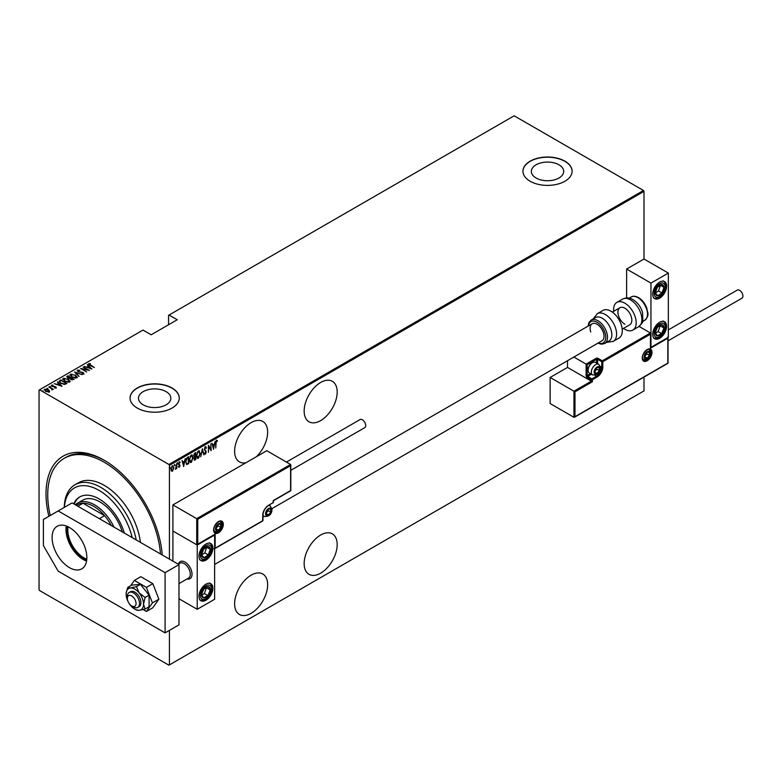 <?xml version="1.0" encoding="UTF-8"?>
<svg xmlns="http://www.w3.org/2000/svg" width="781" height="781" viewBox="0 0 781 781"><rect width="100%" height="100%" fill="white"/><g stroke="black" fill="none" stroke-linecap="round" stroke-linejoin="round"><path stroke-width="1.17" d="M104.244 460.253L104.234 460.253A82.356 47.553 60 0 1 104.244 460.253A82.356 47.553 60 0 1 162.243 554.959M320.669 382.465A23.352 13.482 120 0 0 305.41 403.055A23.352 13.482 120 0 0 308.993 421.769A23.352 13.482 120 0 0 320.669 420.608A23.352 13.482 120 0 0 335.928 400.028A23.352 13.482 120 0 0 332.345 381.313A23.352 13.482 120 0 0 320.669 382.465M320.669 535.024A23.352 13.482 120 0 0 305.41 555.603A23.352 13.482 120 0 0 308.993 574.318A23.352 13.482 120 0 0 320.669 573.166A23.352 13.482 120 0 0 335.928 552.587A23.352 13.482 120 0 0 332.345 533.872A23.352 13.482 120 0 0 320.669 535.024M256.422 456.7A23.352 13.482 120 0 0 262.806 421.457A23.352 13.482 120 0 0 251.131 422.619A23.352 13.482 120 0 0 235.872 443.198A23.352 13.482 120 0 0 239.455 461.913A23.352 13.482 120 0 0 245.849 462.801M251.131 575.167A23.352 13.482 120 0 0 235.872 595.747A23.352 13.482 120 0 0 239.455 614.462A23.352 13.482 120 0 0 251.131 613.31A23.352 13.482 120 0 0 266.389 592.73A23.352 13.482 120 0 0 262.806 574.015A23.352 13.482 120 0 0 251.131 575.167M143.216 404.831A16.176 9.343 0 0 0 160.847 406.852A16.176 9.343 0 0 0 170.824 398.222A16.176 9.343 0 0 0 166.089 391.623A16.176 9.343 0 0 0 148.458 389.602A16.176 9.343 0 0 0 138.471 398.222A16.176 9.343 0 0 0 143.216 404.831M536.088 178.009A16.176 9.343 0 0 0 553.719 180.03A16.176 9.343 0 0 0 563.697 171.4A16.176 9.343 0 0 0 558.962 164.801A16.176 9.343 0 0 0 541.331 162.78A16.176 9.343 0 0 0 531.344 171.4A16.176 9.343 0 0 0 536.088 178.009M530.143 181.241A24.582 14.195 0 0 0 556.931 184.316A24.582 14.195 0 0 0 572.112 171.205A24.582 14.195 0 0 0 564.907 161.169A24.582 14.195 0 0 0 538.119 158.094A24.582 14.195 0 0 0 522.938 171.205A24.582 14.195 0 0 0 530.143 181.241M572.112 171.303A24.582 14.195 0 0 0 564.907 161.364A24.582 14.195 0 0 0 538.197 158.27A24.582 14.195 0 0 0 522.938 171.303M137.271 408.063A24.582 14.195 0 0 0 164.059 411.138A24.582 14.195 0 0 0 179.239 398.027A24.582 14.195 0 0 0 172.035 387.991A24.582 14.195 0 0 0 145.246 384.916A24.582 14.195 0 0 0 130.066 398.027A24.582 14.195 0 0 0 137.271 408.063M179.239 398.125A24.582 14.195 0 0 0 172.035 388.186A24.582 14.195 0 0 0 145.325 385.092A24.582 14.195 0 0 0 130.066 398.125M169.428 630.374L169.428 664.895L168.911 665.197L39.567 590.524L39.05 589.626L39.05 390.1L39.567 389.797L168.911 464.47L643.485 190.476L644.003 191.374L644.003 259.019L626.616 269.055L626.616 297.942M172.464 465.935L173.87 467.76L172.464 471.246L171.439 471.002L171.068 469.391L172.464 465.935L173.206 465.876M173.157 469.596L172.464 471.246L171.439 471.002M176.76 463.543L176.76 468.678L176.447 468.102L175.432 469.361L176.76 463.543M179.405 466.608L179.337 467.282L178.634 466.96L179.728 465.74L178.634 463.855L179.425 461.922L180.196 462.167L178.947 463.65L180.04 465.535L179.337 467.282L178.634 466.96M178.849 466.394L179.347 466.647M179.63 465.32L178.761 464.578M179.425 461.922L180.196 462.167L179.659 462.489M179.981 462.772L178.976 462.43M178.595 463.455L180.04 465.535M188.27 463.201L186.737 464.558L185.653 461.835L187.499 457.344L188.621 456.7L188.621 463.729L186.464 464.461M195.445 459.062L195.113 459.98L194 458.877L194.401 457.149L193.688 455.772L194.83 453.117L195.797 452.56L195.797 459.579L194.41 460.116M202.347 448.772L203.909 454.903L202.308 450.149L200.707 456.748L202.347 448.772M210.85 443.862L211.163 450.715L208.742 446.566L208.429 452.287L208.429 445.258L210.85 449.387L210.85 443.862M216.073 443.198L215.761 448.05L215.761 443.305L216.61 440.357L217.479 440.669L215.761 443.022M216.61 440.357L217.479 440.669L216.474 440.855L217.284 441.314M644.003 191.374L169.428 465.369L169.428 559.108M169.428 664.895L644.003 390.9L644.003 377.096M213.574 449.319L211.944 443.237L212.783 445.004L214.297 444.125L215.136 441.392L213.477 449.251M205.393 446.83L206.477 447.747L206.174 448.274L205.383 447.562L204.69 449.153L206.243 452.092L205.383 454.23L204.456 453.576L204.749 452.97L205.423 453.478L205.93 452.297L204.378 449.329L205.93 446.8M206.174 448.274L204.759 447.62M205.588 453.351L205.383 454.23L204.456 453.576M204.749 452.97L205.423 453.478M198.364 450.891L200.239 453.468L198.394 458.262L197.417 458.33L196.5 455.665L198.364 450.891L199.311 450.832M191.189 455.04L193.063 457.617L191.218 462.411L190.242 462.479L189.314 459.814L191.189 455.04L192.136 454.972M183.701 466.56L182.061 460.487L182.9 462.254L184.423 461.376L185.263 458.632L183.594 466.501M177.267 462.762L177.931 463.367L177.619 464.129L177.619 462.957M174.388 464.422L175.042 465.027L174.729 465.798L174.729 464.627M169.702 467.126L170.365 467.731L170.053 468.502L170.053 467.331M643.485 190.476L514.152 115.803L168.559 315.329L168.559 324.759M48.315 389.709L49.515 390.832L49.223 391.857L45.503 391.33L44.624 389.202L48.315 389.709L49.515 390.832L49.223 391.857M44.205 389.807L45.62 389.358M48.988 386.771L53.44 389.338L52.473 389.133L52.034 390.061L51.634 388.733L48.988 387.132M52.005 390.022L51.634 388.733M56.095 387.893L54.758 387.932L55.558 387.571L55.334 387.005L52.073 386.38L51.575 385.189L52.942 385.092L52.132 385.492L52.356 386.185L54.816 386.488L56.3 387.581M54.592 387.991L55.558 387.972L55.334 387.005M51.341 385.541L52.942 385.492M52.132 385.492L52.356 386.527M59.727 380.572L60.85 379.917L66.932 383.432L64.833 384.389L60.85 383.344L59.034 381.401L60.85 379.917M68.025 375.778L74.107 379.293L70.807 379.459L69.909 378.473L67.644 377.994L67.059 376.335L68.025 375.778L68.298 376.344M66.678 376.872L68.025 376.178M74.576 372L82.22 374.607L75.708 372.693L79.018 376.452L74.576 372.117M83.079 367.09L89.473 370.419L82.259 369.042L86.74 372L80.658 368.486L87.862 369.852L83.079 367.09M89.278 364.044L94.384 367.578L89.971 365.391L88.683 363.673L90.254 363.575L89.151 364.249L89.415 365.059M88.419 364.044L90.254 363.975M39.567 389.797L143.001 330.08L151.172 334.795L177.248 319.741L169.077 315.026M91.894 369.022L84.172 366.455L86.964 367.099L88.478 366.221L87.365 364.61L91.894 369.022M77.212 370.799L77.465 370.145L79.887 370.282L78.09 370.506L78.412 371.512L83.294 372.527L83.85 373.845L81.888 373.787L83.264 373.464L83.011 372.722L78.09 371.688L77.465 370.145L77.173 370.584M78.09 370.506L78.412 371.844M82.786 373.962L83.011 372.722M75.484 374.948L76.86 377.877L71.774 377.135L70.436 374.206L75.484 375.329M77.358 377.096L76.86 377.877M69.909 374.978L70.436 374.206L72.047 374.304M68.308 379.097L69.685 382.026L64.589 381.274L63.261 378.346L68.308 379.468M70.183 381.245L69.685 382.026M62.734 379.117L63.261 378.346L64.862 378.453M62.021 386.273L54.299 383.705L57.081 384.35L58.604 383.471L57.491 381.86L62.021 386.273M49.769 386.624L50.785 386.81M46.88 388.294L47.895 388.479M42.203 390.998L43.219 391.183M48.861 516.319A82.356 47.553 60 0 1 104.234 460.253M169.428 465.369L168.911 464.47M105.113 460.77A79.896 46.128 -120 0 0 66.024 457.295L64.286 458.301A79.896 46.128 60 0 1 107.661 464.353A79.896 46.128 60 0 1 160.495 553.954M87.052 367.441L88.478 366.221M87.365 365.01L91.367 368.915M87.745 367.363L90.684 368.368L88.946 366.67L87.745 367.675M87.862 369.891L88.556 370.292M81.575 369.013L82.259 369.149M77.465 370.545L78.686 370.409M78.09 370.907L78.412 371.912L78.09 370.907M83.85 374.245L83.294 372.527M83.264 373.865L83.011 373.123L83.264 373.865M75.015 372.547L75.708 372.781M79.106 376.403L75.708 372.693M75.777 375.534L77.339 377.291M69.939 375.192L70.436 374.607M70.641 375.466L71.071 374.558L72.086 376.95L76.216 377.535L76.626 377.038M71.071 374.958L72.086 377.35M75.083 378.189L76.645 377.243M76.216 377.936L75.171 375.134L71.071 374.558M70.593 377.662L71.188 378.004M73.17 379.156L73.756 379.488M69.529 378.512L70.593 377.623L67.869 376.588L67.957 377.809L70.593 377.623M67.869 376.989L67.957 378.209L67.869 376.989M72.223 379.937L73.17 379.107L71.012 378.111L71.11 379.273L73.17 379.107M71.012 378.512L71.11 379.673L71.012 378.512M71.11 379.615L71.012 378.111M67.957 378.15L67.869 376.588M68.601 379.673L70.163 381.44M62.763 379.341L63.261 378.746M63.466 379.615L63.896 378.697L64.911 381.099L69.04 381.675L69.45 381.187M63.896 379.107L64.911 381.499M67.908 382.329L69.47 381.382M69.04 382.075L67.996 379.273L63.896 378.697M63.886 384.398L65.994 383.256L66.58 383.637M59.063 381.616L59.727 380.972M59.815 381.88L61.162 383.168L64.442 383.949L65.994 383.256L61.162 380.464L59.854 381.392M59.854 381.802L61.162 383.569M57.179 384.691L58.604 383.471M57.491 382.26L61.494 386.165M57.872 384.613L60.801 385.619L59.063 383.92L57.872 384.926M55.558 387.972L55.334 387.405L55.558 387.972M52.132 385.902L52.356 386.595L52.132 385.902M54.816 386.888L55.627 386.81M55.627 387.22L56.095 388.294M51.419 388.567L52.473 389.182M49.515 391.232L49.223 392.257M44.878 390.217L45.171 389.514L45.815 391.144L48.949 391.261M45.171 389.914L45.815 391.554M48.237 392.091L48.988 391.476M48.676 391.945L48.002 389.885L45.171 389.514M216.259 440.162L217.128 440.464M212.022 443.188L212.783 445.004M214.199 444.184L214.062 444.897M213.457 447.943L213.32 448.655M214.14 444.936L212.588 445.434L213.535 447.982L214.14 444.936L212.94 445.629L213.535 447.982M210.811 449.368L210.811 450.246M208.429 445.512L210.85 449.387M205.042 446.634L206.477 447.747M205.823 448.069L205.042 447.357L205.823 448.069M204.339 448.958L204.817 449.768M204.466 449.573L206.047 451.135M205.696 450.93L206.243 452.092M204.397 452.775L205.071 453.283L204.397 452.775M202.181 449.28L203.909 454.903M199.126 456.739L198.394 458.262M198.042 458.066L197.242 458.213M199.135 450.754L199.887 452.96M198.989 451.477L197.29 452.17M196.461 455.284L198.023 457.354M196.5 455.313L198.374 457.549L197.378 457.461M198.023 451.408L196.812 455.489M198.374 457.549L199.926 453.654L198.374 451.603L198.833 451.359M195.445 452.755L195.445 453.439M195.445 456.094L195.445 456.768M194.762 459.775L194.244 459.96M193.649 455.382L194.264 456.289L193.649 455.382M193.698 455.411L194.615 456.485L195.484 456.075L195.484 453.458L194.049 454.044M193.961 458.486L194.703 459.091L193.961 458.486M194.01 458.515L195.484 459.043L195.484 456.787L194.381 457.139M194.918 456.709L194.313 458.681L195.055 459.287M194.674 453.527L194 455.587L194.615 456.485M191.95 460.878L191.218 462.411M190.867 462.206L190.066 462.352M191.96 454.893L192.712 457.11M191.814 455.626L190.115 456.319M189.285 459.433L190.847 461.493M189.324 459.453L191.199 461.698L190.203 461.6M190.847 455.548L189.627 459.628M191.199 461.698L192.751 457.803L191.199 455.753L191.648 455.499M188.27 456.905L188.27 457.578M185.614 461.454L186.581 463.582M185.663 461.483L186.444 463.572M186.923 463.787L188.309 463.182L188.309 457.598L186.2 458.847M186.493 458.427L185.966 461.659M188.309 457.598L186.844 458.623M182.149 460.439L182.9 462.254M184.326 461.434L184.189 462.137M183.584 465.183L183.447 465.906M184.267 462.186L182.715 462.674L183.662 465.232L184.267 462.186L183.066 462.879L183.662 465.232M178.995 467.077L178.283 466.755M178.507 466.189L179.005 466.442M179.074 461.717L179.845 461.971M179.63 462.567L179.083 462.342L179.63 462.567M177.58 463.162L177.267 463.934M176.408 466.95L176.408 468.083M176.096 467.907L175.393 469.156M174.7 464.832L174.388 465.593M172.123 471.05L171.088 470.797M172.123 465.73L173.87 467.76M172.874 466.462L171.761 466.677M171.029 469L172.123 470.416M171.078 469.03L172.474 470.621L171.742 470.513M172.123 466.364L171.381 469.205M172.474 470.621L173.558 467.936L172.718 466.325M170.014 467.536L169.702 468.297M132.194 537.611A49.164 28.389 -120 0 0 101.13 491.649A49.164 28.389 -120 0 0 64.364 507.367M64.267 507.416A51.624 29.805 60 0 1 74.947 484.796A51.624 29.805 60 0 1 102.975 488.701A51.624 29.805 60 0 1 136.216 539.935M122.275 531.89A34.423 19.867 -120 0 0 101.364 502.808A34.423 19.867 -120 0 0 82.688 500.201L77.465 503.208A34.423 19.867 60 0 1 94.677 504.917A34.423 19.867 60 0 1 114.016 527.116M124.335 533.081A38.718 22.356 -120 0 0 100.681 499.908A38.718 22.356 -120 0 0 79.662 496.98A38.718 22.356 -120 0 0 73.707 503.852M80.101 496.736A38.718 22.356 -120 0 0 74.234 504.155M140.375 542.336A51.624 29.805 -120 0 0 106.45 486.7A51.624 29.805 -120 0 0 78.422 482.785L74.947 484.796M50.238 515.519A79.896 46.128 60 0 1 64.286 458.301M86.691 560.241A23.479 13.55 60 0 1 83.382 558.708A23.479 13.55 60 0 1 67.107 526.316M68.084 526.755A22.737 13.131 -120 0 0 83.899 557.81A22.737 13.131 -120 0 0 86.798 559.176M111.302 525.554A33.192 19.164 -120 0 0 104.556 515.636A33.192 19.164 -120 0 0 93.808 506.42A33.192 19.164 -120 0 0 83.059 503.228A33.192 19.164 -120 0 0 77.212 504.78L76.265 505.327M99.343 518.652L104.556 515.636L83.059 503.228L77.846 506.234M75.337 504.79A34.423 19.867 60 0 1 77.465 503.208M178.39 564.077A9.831 5.682 60 0 1 180.157 561.637A9.831 5.682 60 0 1 185.077 562.125A9.831 5.682 60 0 1 191.501 570.784A9.831 5.682 60 0 1 189.988 578.672A9.831 5.682 60 0 1 186.991 578.975A9.831 5.682 60 0 0 189.988 578.672A9.831 5.682 60 0 0 191.921 575.47A9.831 5.682 60 0 0 188.27 564.868A9.831 5.682 60 0 0 180.157 561.637A9.831 5.682 60 0 0 178.39 564.077M205.93 544.054A9.831 5.682 -60 0 1 210.85 543.566A9.831 5.682 -60 0 1 212.354 551.454A9.831 5.682 -60 0 1 205.93 560.114A9.831 5.682 -60 0 1 201.02 560.602A9.831 5.682 -60 0 1 199.506 552.723A9.831 5.682 -60 0 1 205.93 544.054M205.93 600.257A9.831 5.682 120 0 0 212.354 591.598A9.831 5.682 120 0 0 210.85 583.719A9.831 5.682 120 0 0 205.93 584.208A9.831 5.682 120 0 0 199.506 592.867A9.831 5.682 120 0 0 201.02 600.745A9.831 5.682 120 0 0 205.93 600.257M197.242 609.297L197.242 545.06L214.629 535.024L214.629 599.261L197.242 609.297L178.986 598.754M197.242 545.06L172.904 531.012L172.904 561.119M659.652 338.31A9.831 5.682 -60 0 1 654.732 338.798A9.831 5.682 -60 0 1 653.228 330.919A9.831 5.682 -60 0 1 659.652 322.25A9.831 5.682 -60 0 1 664.563 321.762A9.831 5.682 -60 0 1 666.076 329.65A9.831 5.682 -60 0 1 659.652 338.31M659.652 282.107A9.831 5.682 120 0 0 653.228 290.776A9.831 5.682 120 0 0 654.732 298.654A9.831 5.682 120 0 0 659.652 298.166A9.831 5.682 120 0 0 666.076 289.497A9.831 5.682 120 0 0 664.563 281.619A9.831 5.682 120 0 0 659.652 282.107M650.954 283.113L668.341 273.077L668.341 337.304L650.954 347.34L650.954 283.113L626.616 269.055M668.341 273.077L644.003 259.019M127.42 597.641A6.15 3.544 -120 0 0 127.362 598.451A6.15 3.544 -120 0 0 131.706 605.978A6.15 3.544 -120 0 0 135.992 604.289A6.15 3.544 -120 0 0 132.448 596.44A6.15 3.544 -120 0 0 127.42 597.641M127.362 598.451L127.362 596.45A8.601 4.969 60 0 1 127.449 595.307A8.601 4.969 60 0 1 129.138 592.506A8.601 4.969 60 0 1 136.245 595.337A8.601 4.969 60 0 1 139.438 604.611A8.601 4.969 60 0 1 137.749 607.413A8.601 4.969 60 0 1 133.444 606.983L131.706 605.978M178.986 583.602L188.504 578.106A8.601 4.969 -120 0 0 190.203 575.304A8.601 4.969 -120 0 0 187.001 566.03A8.601 4.969 -120 0 0 179.903 563.199L178.205 564.185M567.514 360.705L567.514 367.421L591.334 381.167L573.947 391.203L550.136 377.457L550.136 403.552L573.947 417.298L573.947 391.203L574.992 391.808L574.992 416.693L573.947 417.298L667.823 363.097L667.823 337.011L667.823 338.212L650.436 348.248L650.436 332.989L639.102 326.448M567.514 367.421L550.136 377.457M596.547 363.028L596.547 359.289L587.156 364.707L586.121 364.102L596.02 358.381A1.474 0.849 0 0 1 598.109 358.381L602.288 360.793L650.436 332.989L650.436 334.2L602.805 361.701L602.805 367.119A8.113 4.686 -60 0 1 597.065 377.047L592.379 379.761L592.379 381.772L591.334 381.167L591.334 379.761L587.156 377.35A1.474 0.849 -120 0 1 586.121 375.544L586.121 364.102L573.869 357.034M197.759 519.267L196.724 518.662L290.591 464.47L290.591 465.671L197.759 519.267L197.759 544.162L215.146 534.116L215.146 548.174L262.777 520.673L262.777 515.255A8.113 4.686 -60 0 1 268.518 505.317L273.213 502.603L273.213 500.601L290.591 490.566L290.591 464.47L266.78 450.715L172.904 504.917L172.904 531.012L196.724 544.757L196.724 518.662L172.904 504.917M197.759 544.162L196.724 544.757L197.759 544.162M215.146 534.116L214.101 534.721M215.146 548.174L214.101 548.77M271.124 510.432A3.69 2.128 120 0 0 270.773 509.134A3.69 2.128 120 0 0 268.518 508.929A3.69 2.128 120 0 0 266.253 511.74A3.69 2.128 120 0 0 266.253 514.747A3.69 2.128 120 0 0 268.518 514.952A3.69 2.128 120 0 0 270.773 512.141A3.69 2.128 120 0 0 271.124 510.432M270.656 510.569L270.773 509.134L268.518 508.929L266.253 511.74L266.253 514.747L268.518 514.952L270.773 512.141L270.656 510.569M266.145 513.156L268.166 510.637L268.166 509.271M266.145 513.586L268.518 514.952M268.166 510.637L270.773 512.141M269.201 508.226L270.773 509.134M599.671 368.925A3.69 2.128 120 0 0 599.33 367.617A3.69 2.128 120 0 0 597.065 367.412A3.69 2.128 120 0 0 594.81 370.223A3.69 2.128 120 0 0 594.81 373.24A3.69 2.128 120 0 0 597.065 373.435A3.69 2.128 120 0 0 599.33 370.633A3.69 2.128 120 0 0 599.671 368.925M599.212 369.052L599.33 367.617L597.065 367.412L594.81 370.223L594.81 373.24L597.065 373.435L599.33 370.633L599.212 369.052M588.093 370.262A6.15 3.544 120 0 0 589.372 373.084L592.603 374.948A6.15 3.544 -60 0 1 591.334 372.137A6.15 3.544 -60 0 1 594.019 365.947A6.15 3.544 -60 0 1 598.754 364.297L595.512 362.433A6.15 3.544 120 0 0 592.447 362.735A6.15 3.544 120 0 0 588.093 370.262L588.093 369.589A5.311 3.065 -60 0 1 591.852 363.077A5.311 3.065 -60 0 1 592.135 362.931M594.692 371.639L596.723 369.12L596.723 367.753M594.702 372.068L597.065 373.435M596.723 369.12L599.33 370.633M597.758 366.709L599.33 367.617M649.743 353.666A3.69 2.128 120 0 0 649.392 352.368A3.69 2.128 120 0 0 647.137 352.163A3.69 2.128 120 0 0 644.872 354.974A3.69 2.128 120 0 0 644.872 357.981A3.69 2.128 120 0 0 647.137 358.186A3.69 2.128 120 0 0 649.392 355.375A3.69 2.128 120 0 0 649.743 353.666M649.275 353.803L649.392 352.368L647.137 352.163L644.872 354.974L644.872 357.981L647.137 358.186L649.392 355.375L649.275 353.803M644.755 356.39L646.785 353.871L646.785 352.504M644.764 356.819L647.137 358.186M646.785 353.871L649.392 355.375M647.82 351.46L649.392 352.368M221.062 525.691A3.69 2.128 120 0 0 220.711 524.383A3.69 2.128 120 0 0 218.446 524.188A3.69 2.128 120 0 0 216.191 526.99A3.69 2.128 120 0 0 216.191 530.006A3.69 2.128 120 0 0 218.446 530.211A3.69 2.128 120 0 0 220.711 527.4A3.69 2.128 120 0 0 221.062 525.691M220.593 525.828L220.711 524.383L218.446 524.188L216.191 526.99L216.191 530.006L218.446 530.211L220.711 527.4L220.593 525.828M216.073 528.415L218.104 525.896L218.104 524.529M216.083 528.844L218.446 530.211M218.104 525.896L220.711 527.4M219.139 523.475L220.711 524.383M202.299 591.588A6.15 3.544 120 0 0 201.596 594.458A6.15 3.544 120 0 0 203.558 597.807A6.15 3.544 120 0 0 207.892 595.581A6.15 3.544 120 0 0 210.274 590.006A6.15 3.544 120 0 0 208.312 586.658A6.15 3.544 120 0 0 203.968 588.884A6.15 3.544 120 0 0 202.299 591.588M202.669 591.607L201.596 594.458L203.558 597.807L207.892 595.581L210.274 590.006L208.312 586.658L203.968 588.884L202.669 591.607M201.82 594.907L204.417 593.57L206.487 587.478M204.417 593.57L207.892 595.581M206.799 587.995L210.274 590.006M656.011 329.641A6.15 3.544 120 0 0 655.308 332.511A6.15 3.544 120 0 0 657.27 335.859A6.15 3.544 120 0 0 661.614 333.624A6.15 3.544 120 0 0 663.987 328.049A6.15 3.544 120 0 0 662.024 324.711A6.15 3.544 120 0 0 657.69 326.936A6.15 3.544 120 0 0 656.011 329.641M656.382 329.66L655.308 332.511L657.27 335.859L661.614 333.624L663.987 328.049L662.024 324.711L657.69 326.936L656.382 329.66M655.532 332.95L658.139 331.622L660.209 325.521M658.139 331.622L661.614 333.624M660.511 326.048L663.987 328.049M663.284 285.29A6.15 3.544 120 0 0 661.614 284.528A6.15 3.544 120 0 0 657.27 287.31A6.15 3.544 120 0 0 655.308 292.914A6.15 3.544 120 0 0 657.69 295.745A6.15 3.544 120 0 0 662.024 292.963A6.15 3.544 120 0 0 663.987 287.349A6.15 3.544 120 0 0 663.284 285.29M662.688 285.875L661.614 284.528L657.27 287.31L655.308 292.914L657.69 295.745L662.024 292.963L663.987 287.349L662.688 285.875M655.366 292.992L658.549 290.962L660.394 285.202M654.214 293.734L657.69 295.745M658.549 290.962L662.024 292.963M660.511 285.348L663.987 287.349M209.572 547.237A6.15 3.544 120 0 0 207.892 546.475A6.15 3.544 120 0 0 203.558 549.258A6.15 3.544 120 0 0 201.596 554.871A6.15 3.544 120 0 0 203.968 557.693A6.15 3.544 120 0 0 208.312 554.91A6.15 3.544 120 0 0 210.274 549.307A6.15 3.544 120 0 0 209.572 547.237M208.966 547.823L207.892 546.475L203.558 549.258L201.596 554.871L203.968 557.693L208.312 554.91L210.274 549.307L208.966 547.823M201.654 554.949L204.837 552.909L206.672 547.149M200.492 555.691L203.968 557.693M204.837 552.909L208.312 554.91M206.799 547.296L210.274 549.307M624.878 324.261A9.831 5.682 60 0 1 618.454 315.592A9.831 5.682 60 0 1 619.968 307.714A9.831 5.682 60 0 1 624.878 308.202A9.831 5.682 60 0 1 631.302 316.871A9.831 5.682 60 0 1 629.798 324.75L622.193 329.143M613.671 311.346A15.981 9.226 60 0 1 616.892 302.393A15.981 9.226 60 0 1 624.878 303.184A15.981 9.226 60 0 1 635.324 317.262A15.981 9.226 60 0 1 632.874 330.07A15.981 9.226 60 0 1 624.878 329.279A15.981 9.226 60 0 1 623.502 328.381M604.699 343.494L609.043 340.985A13.521 7.81 -120 0 0 610.947 329.611A13.521 7.81 -120 0 0 595.522 317.564L591.178 320.073A13.521 7.81 60 0 1 606.603 332.12A13.521 7.81 60 0 1 604.699 343.494L601.448 344.226L597.865 343.181M214.629 564.448L601.985 340.809A9.831 5.682 -120 0 0 603.371 332.53A9.831 5.682 -120 0 0 592.154 323.773A9.831 5.682 -120 0 0 590.768 332.042M613.28 341.375L618.962 338.095A15.981 9.226 -120 0 0 621.217 324.662A15.981 9.226 -120 0 0 602.981 310.418L597.309 313.698A15.981 9.226 60 0 1 615.535 327.942A15.981 9.226 60 0 1 613.28 341.375L606.7 342.342M668.341 329.904L737.284 290.102A4.666 2.694 60 0 1 739.617 290.337A4.666 2.694 60 0 1 742.663 294.457A4.666 2.694 60 0 1 741.95 298.196L668.038 340.867M286.442 462.069L360.051 419.573A4.666 2.694 60 0 1 363.653 420.822A4.666 2.694 60 0 1 365.693 425.528A4.666 2.694 60 0 1 364.727 427.666L290.805 470.338M136.441 609.824L139.184 610.361L145.129 609.043L143.528 604.172A12.291 7.097 -120 0 0 139.184 592.974A12.291 7.097 -120 0 0 134.83 589.118A12.291 7.097 -120 0 0 130.486 587.956L127.742 587.419L131.706 585.135L140.395 584.354L149.093 595.171L145.129 597.455L139.184 592.974L136.441 586.638L130.486 587.956A12.291 7.097 -120 0 0 126.239 592.691A12.291 7.097 -120 0 0 126.141 594.136A12.291 7.097 -120 0 0 127.928 601.263M137.749 607.413L139.135 606.612A8.601 4.969 -120 0 0 140.453 599.71A8.601 4.969 -120 0 0 134.83 592.135A8.601 4.969 -120 0 0 130.534 591.705L129.138 592.506M136.441 586.638L140.395 584.354M127.742 587.419L126.239 592.691M145.129 609.043L149.093 606.759L149.093 595.171M129.558 604.084A12.291 7.097 -120 0 0 130.486 605.343A12.291 7.097 -120 0 0 136.138 609.834A12.291 7.097 -120 0 0 139.184 610.361A12.291 7.097 -120 0 0 143.528 604.172L145.129 597.455M143.157 609.58L146.418 611.464L152.851 607.755L158.875 599.183L152.851 583.661L140.805 576.71L134.371 580.429L130.632 585.75M146.418 611.464L152.441 602.903L158.875 599.183M152.441 602.903L146.418 587.38L152.851 583.661M146.418 587.38L134.371 580.429M66.287 525.994A24.582 14.195 -120 0 0 83.382 559.616A24.582 14.195 -120 0 0 86.564 561.109M69.47 527.497A24.582 14.195 -120 0 0 57.179 526.277A24.582 14.195 -120 0 0 53.411 545.978A24.582 14.195 -120 0 0 69.47 567.641A24.582 14.195 -120 0 0 81.761 568.861A24.582 14.195 -120 0 0 85.529 549.16A24.582 14.195 -120 0 0 69.47 527.497M165.084 572.658L58.175 510.94L43.394 519.472L43.394 545.568L58.175 571.155L165.084 632.883L165.084 572.658L178.986 564.634L72.077 502.905L58.175 510.94M165.084 632.883L178.986 624.849L178.986 564.634M651.998 352.358A6.883 3.973 -60 0 1 647.137 360.793A6.883 3.973 -60 0 1 642.265 357.981A6.883 3.973 -60 0 1 647.137 349.556A6.883 3.973 -60 0 1 651.998 352.358M643.534 360.197A6.15 3.544 120 0 0 648.279 358.547A6.15 3.544 120 0 0 650.954 352.358A6.15 3.544 120 0 0 649.685 349.546C650.143 347.486 642.382 351.753 642.48 357.678L643.534 360.197M592.379 381.772L574.992 391.808M600.345 366.299L601.76 367.119L601.76 361.701L597.592 359.289L597.592 363.634M595.132 375.329L596.547 376.149A7.371 4.256 120 0 0 601.76 367.119L602.805 367.119M591.442 374.275L587.683 376.452L591.852 378.853L596.547 376.149L597.065 377.047M587.156 364.707L587.156 375.544L590.397 373.679M591.334 379.761L592.379 379.761L591.852 378.853L591.334 379.761M587.156 377.35L587.683 376.452L587.156 375.544L586.121 375.544M596.02 358.381L596.547 359.289L597.592 359.289L598.109 358.381M602.805 361.701L602.288 360.793L601.76 361.701L602.805 361.701M213.584 530.006A6.883 3.973 -60 0 1 218.446 521.571A6.883 3.973 -60 0 1 223.317 524.383A6.883 3.973 -60 0 1 218.446 532.818A6.883 3.973 -60 0 1 213.584 530.006M222.273 524.383A6.15 3.544 120 0 0 221.003 521.571C221.462 519.511 213.701 523.778 213.799 529.703L214.853 532.212A6.15 3.544 120 0 0 219.588 530.572A6.15 3.544 120 0 0 222.273 524.383M262.797 514.659L262.631 521.005L214.629 548.721M273.213 502.007L273.057 502.944A0.742 0.742 0 0 0 273.428 502.31L273.428 500.728L290.805 490.683L290.805 464.949M272.686 502.905L268.518 505.317M268.02 505.629L268.361 505.658C265.12 507.914 263.334 511.008 262.992 514.952L262.992 520.371A0.742 0.742 0 0 1 262.631 521.005M271.466 510.237A4.178 2.411 120 0 0 268.518 508.529A4.178 2.411 120 0 0 265.56 513.644A4.178 2.411 120 0 0 268.518 515.353A4.178 2.411 120 0 0 271.466 510.237M268.479 505.59A6.15 3.544 -60 0 1 270.197 505.815L272.042 509.427C271.69 514.464 269.025 516.807 264.056 516.456A6.15 3.544 -60 0 1 262.992 515.079M600.023 368.72A4.178 2.411 120 0 0 597.065 367.011A4.178 2.411 120 0 0 594.116 372.137A4.178 2.411 120 0 0 597.065 373.835A4.178 2.411 120 0 0 600.023 368.72M650.085 353.471A4.178 2.411 120 0 0 647.137 351.762A4.178 2.411 120 0 0 644.179 356.878A4.178 2.411 120 0 0 647.137 358.586A4.178 2.411 120 0 0 650.085 353.471M221.404 525.486A4.178 2.411 120 0 0 218.446 523.787A4.178 2.411 120 0 0 215.497 528.903A4.178 2.411 120 0 0 218.446 530.611A4.178 2.411 120 0 0 221.404 525.486M201.273 591.412A7.869 4.54 120 0 0 202.894 599.369A7.869 4.54 120 0 0 210.587 593.052A7.869 4.54 120 0 0 208.976 585.096A7.869 4.54 120 0 0 201.273 591.412M654.995 329.455A7.869 4.54 120 0 0 656.606 337.412A7.869 4.54 120 0 0 664.309 331.105A7.869 4.54 120 0 0 662.688 323.149A7.869 4.54 120 0 0 654.995 329.455M664.309 283.933A7.869 4.54 120 0 0 656.606 286.52A7.869 4.54 120 0 0 654.995 296.341A7.869 4.54 120 0 0 662.688 293.754A7.869 4.54 120 0 0 664.309 283.933M210.587 545.88A7.869 4.54 120 0 0 202.894 548.467A7.869 4.54 120 0 0 201.273 558.288A7.869 4.54 120 0 0 208.976 555.711A7.869 4.54 120 0 0 210.587 545.88M622.574 299.113C626.167 297.415 629.652 297.59 633.02 299.66C637.599 302.53 640.762 306.757 642.529 312.341L642.88 320.893C643.241 321.811 641.797 323.773 638.555 326.79A15.981 9.226 -120 0 0 641.006 313.982A15.981 9.226 -120 0 0 630.56 299.904A15.981 9.226 -120 0 0 622.574 299.113L616.892 302.393M631.155 296.995C633.098 295.823 635.558 296.028 638.536 297.6C642.236 299.894 644.979 303.379 646.775 308.065C647.351 313.035 650.202 314.782 644.676 320.415A13.521 7.81 -120 0 0 646.756 309.579A13.521 7.81 -120 0 0 637.921 297.659A13.521 7.81 -120 0 0 631.155 296.995L629.154 298.157M598.295 342.937A12.291 7.097 -120 0 0 604.943 332.599A12.291 7.097 -120 0 0 595.796 321.626A12.291 7.097 -120 0 0 588.464 325.902M619.968 307.714L612.353 312.107M592.154 323.773L271.983 508.616M668.038 337.48L668.038 363.224L574.465 417.249M650.651 333.467L650.651 347.516M214.629 534.673L197.242 544.708M269.142 505.2L270.197 505.815M262.992 515.85L264.056 516.456M591.852 363.077L592.447 362.735M592.603 374.948C597.572 375.29 600.238 372.947 600.599 367.919L598.754 364.297M642.665 359.69C647.644 360.041 650.309 357.698 650.661 352.661L648.816 349.048M213.984 531.715C218.953 532.066 221.619 529.723 221.98 524.686L220.135 521.073M199.624 599.945C207.746 601.663 207.98 596.938 211.007 593.023C212.793 588.278 212.276 584.91 209.464 582.909M653.346 337.997C661.458 339.715 661.702 334.99 664.729 331.076C666.505 326.331 665.988 322.953 663.176 320.962M653.346 297.854C661.614 301.349 668.595 287.379 664.426 281.863L663.176 280.818M199.624 559.801C207.892 563.296 214.882 549.336 210.704 543.82L209.464 542.766M644.676 320.415L642.675 321.567M638.555 326.79L632.874 330.07M591.178 320.073L588.923 322.524L588.034 326.155M597.309 313.698L593.179 318.921M136.138 609.834L136.997 610.176"/></g></svg>
